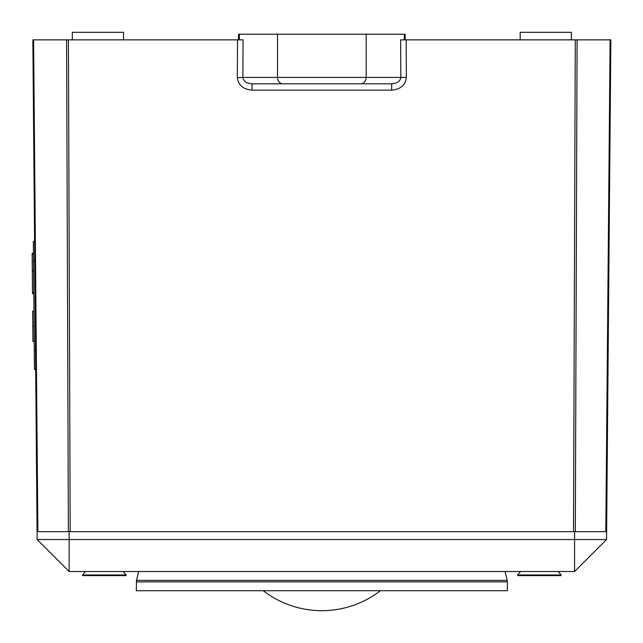 <?xml version="1.0" encoding="UTF-8"?>
<svg xmlns="http://www.w3.org/2000/svg" width="643" height="643" viewBox="0 0 643 643"><rect width="100%" height="100%" fill="white"/><g stroke="black" fill="none" stroke-linecap="round" stroke-linejoin="round"><path stroke-width="0.96" d="M82.561 574.963L82.561 575.606L126.068 575.606L126.068 574.963L82.561 574.963L85.447 571.531M517.623 574.963L517.623 575.606L561.13 575.606L561.13 574.963L517.623 574.963L520.509 571.531M252.04 83.815L252.04 90.157C243.255 89.377 238.352 85.189 237.331 77.586L242.869 77.53C243.496 81.331 246.55 83.421 252.04 83.815L302.652 83.815M72.329 39.858L72.329 32.311L123.512 32.311L123.512 39.858M520.187 39.858L520.187 32.311L571.37 32.311L571.37 39.858M136.308 581.891L507.391 581.891L507.391 590.724L136.308 590.724L136.485 580.388L507.206 580.388L505.068 571.531M68.407 39.858L70.191 531.673L69.131 531.673L69.131 539.541L37.141 539.541L32.849 39.858L243.062 39.858L242.869 77.417L400.822 77.417C400.276 81.275 397.221 83.405 391.651 83.815L283.065 83.815A6.398 5.538 90 0 1 277.519 77.417L277.519 34.232L238.513 34.232L238.513 39.858M400.822 77.53L400.637 39.858L610.85 39.858L606.558 539.541L574.569 571.531L69.131 571.531L37.141 539.541M69.131 571.531L69.131 539.541L574.569 539.541L574.569 531.673L606.558 531.673M574.569 531.673L573.508 531.673L575.284 39.858M37.141 531.673L69.131 531.673M606.558 539.541L574.569 539.541L574.569 571.531M405.186 39.858L405.186 34.232L277.519 34.232M321.846 83.815L391.651 83.815L391.651 90.157C400.557 89.345 405.468 85.077 406.368 77.361L406.175 39.858M35.719 369.436L34.441 369.444L33.323 241.495L34.609 241.479M33.428 253.302L32.15 253.318L32.158 254.298L32.303 270.92L33.581 270.912M32.303 270.92L32.496 292.686L33.774 292.678M32.158 254.298L33.436 254.29M32.496 292.686L32.504 293.666L33.782 293.658M33.934 311.132L32.656 311.14L32.785 326.322L32.922 341.409L34.2 341.393M32.785 326.322L34.063 326.306M32.922 341.409L34.2 341.763M33.597 39.858L37.889 531.673M68.375 531.673L66.599 39.858M577.092 39.858L575.316 531.673M605.81 531.673L610.103 39.858M70.191 531.673L573.508 531.673M391.651 90.157L252.04 90.157M242.869 77.417L237.331 77.586M237.331 77.361L237.516 39.858M239.365 34.232L239.365 39.858M404.326 34.232L404.326 39.858M366.172 34.232L366.172 77.417A6.398 5.538 90 0 1 360.635 83.815M400.822 77.417L406.368 77.361M33.492 260.688L34.77 260.672M34.272 350.25L35.558 350.242M123.191 571.531L126.068 574.963M558.253 571.531L561.13 574.963M263.26 590.724A95.968 95.968 0 0 0 380.439 590.724M138.631 571.531L136.485 580.388M507.391 581.891L507.206 580.388"/></g></svg>
